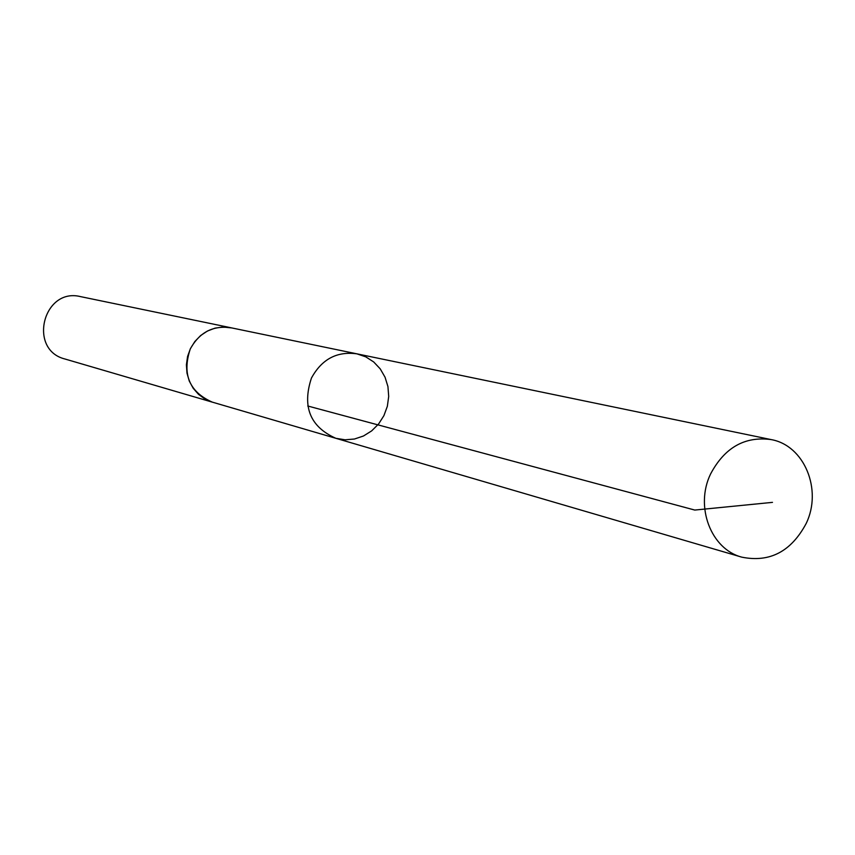<?xml version="1.0" encoding="UTF-8"?>
<svg xmlns="http://www.w3.org/2000/svg" width="855" height="855" viewBox="0 0 855 855"><rect width="100%" height="100%" fill="white"/><g stroke="black" fill="none" stroke-linecap="round" stroke-linejoin="round"><path stroke-width="1.28" d="M213.162 402.384L212.297 402.139C189.286 391.889 181.933 374.169 190.27 348.958C199.45 332.349 212.981 325.274 230.861 327.743L356.92 353.842C336.945 351.095 321.779 359.175 311.434 378.07C301.997 406.724 310.141 426.805 335.844 438.305L345.089 439.801L354.462 439.021L363.471 435.997L371.658 430.888L378.594 423.984L383.916 415.637L387.347 406.285L388.704 396.421L387.935 386.556L385.049 377.205L380.219 368.858L373.688 361.943L365.78 356.856L356.92 353.842C336.945 351.095 321.779 359.175 311.434 378.07C301.997 406.724 310.141 426.805 335.844 438.305L741.819 557.161C710.922 549.199 694.709 506.555 710.58 473.98C724.634 447.528 744.833 436.071 771.146 439.588C804.32 445.38 822.596 489.765 806.158 523.527C791.164 551.561 769.714 562.772 741.819 557.161M335.844 438.305L212.307 402.128L204.976 399.05L198.499 394.337L193.177 388.245L189.276 381.052L186.978 373.101L186.401 364.764L187.576 356.46L190.441 348.573L194.865 341.487L200.626 335.545L207.455 331.024L215.011 328.138L222.941 327.027L231.737 327.935M212.297 402.139L64.991 359.015C27.584 349.813 43.22 287.173 80.552 296.621L230.861 327.732M307.747 405.997L694.773 510.061L772.482 502.366M356.92 353.842L771.146 439.588"/></g></svg>
